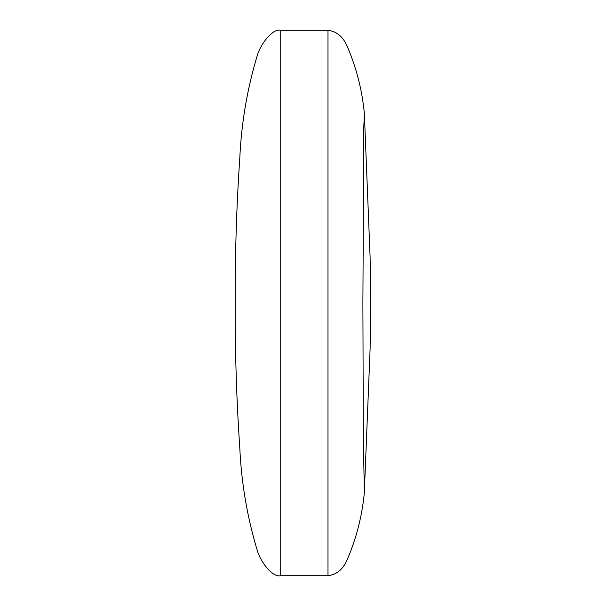 <?xml version="1.0" encoding="UTF-8"?>
<svg xmlns="http://www.w3.org/2000/svg" width="606" height="606" viewBox="0 0 606 606"><rect width="100%" height="100%" fill="white"/><g stroke="black" fill="none" stroke-linecap="round" stroke-linejoin="round"><path stroke-width="0.91" d="M365.001 129.729L370.092 256.747L370.728 303L370.092 349.253L364.342 492.072L363.297 436.706L362.896 303L363.759 128.298L364.342 113.928L365.001 129.729M364.441 114.299C362.206 90.036 356.237 66.872 346.549 44.814C342.322 36.11 336.133 31.277 327.99 30.3L327.99 575.7L280.722 575.7C272.389 577.889 260.171 561.194 257.232 550.331C247.18 516.979 241.37 482.777 239.787 447.743C236.507 399.566 234.999 351.321 235.272 303C234.999 254.679 236.507 206.434 239.787 158.257C241.37 123.223 247.18 89.021 257.232 55.669C260.171 44.806 272.389 28.111 280.722 30.3L280.722 575.7M364.441 491.701C362.206 515.964 356.237 539.12 346.549 561.186C342.322 569.882 336.141 574.723 327.99 575.7M327.99 30.3L280.722 30.3"/></g></svg>

